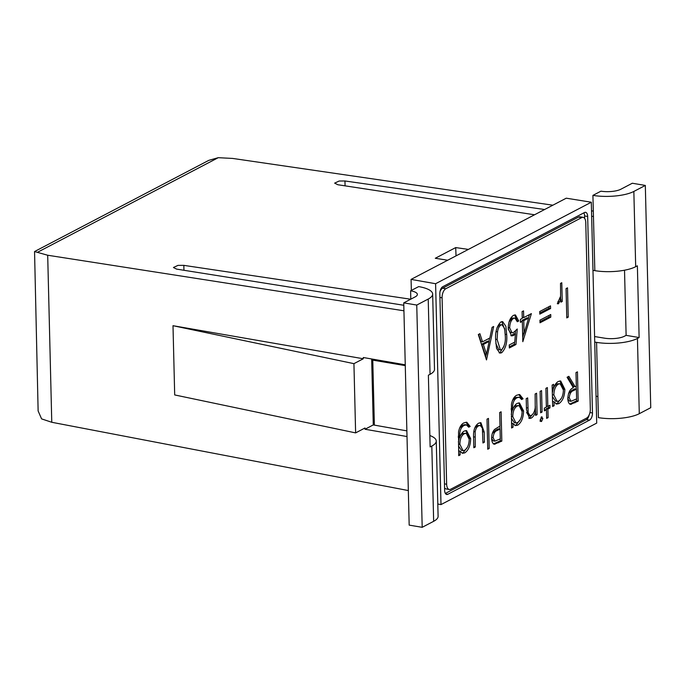 <?xml version="1.0" encoding="UTF-8"?>
<svg xmlns="http://www.w3.org/2000/svg" width="685" height="685" viewBox="0 0 685 685"><rect width="100%" height="100%" fill="white"/><g stroke="black" fill="none" stroke-linecap="round" stroke-linejoin="round"><path stroke-width="1.03" d="M51.769 422.277L41.588 418.877L38.129 410.949L34.55 251.549L47.693 255.24L51.769 422.277L408.328 490.554M596.053 396.204L597.842 396.521L598.416 417.644A29.857 9.23 -1.4 0 0 639.285 413.697L650.75 407.695L645.321 185.438L632.306 183.237L620.841 189.24A14.565 4.504 178.6 0 1 600.951 191.175L592.919 195.379L594.828 270.652A29.857 9.23 -1.4 0 0 635.689 266.696L637.375 265.823L639.122 337.551L637.444 338.433A29.857 9.23 178.6 0 1 596.575 342.38L598.416 417.644M552.855 205.2L232.66 158.432L218.25 157.687L37.521 252.277M403.936 310.793L47.693 255.24M410.692 299.225L183.837 265.36L177.989 265.378L173.433 267.501L176.567 269.102L403.799 305.27M544.609 209.516L344.957 180.977L339.152 181.02L334.648 183.126L337.868 184.744L534.565 214.773M592.919 195.379L593.441 216.494L591.652 216.246M591.523 210.843L593.304 211.108M468.386 249.408L455.705 247.585L435.283 258.271L447.699 260.231M592.987 195.388A29.857 9.23 -1.4 0 0 633.848 191.44L645.321 185.438M594.597 336.549L604.538 338.176A14.565 4.504 -1.4 0 0 624.429 336.241L626.116 335.359L624.523 270.215M172.997 325.7L353.931 363.658L363.29 358.76L172.997 325.7L174.692 394.937L355.618 432.894L364.985 427.997L365.011 429.247L407.01 436.542M363.29 358.76L363.264 357.51L405.255 364.805M410.606 290.791A14.565 4.504 178.6 0 1 417.379 294.413A14.565 4.504 178.6 0 1 415.213 296.862L403.739 302.864L416.754 305.056L428.219 299.054A29.857 9.23 -1.4 0 0 432.663 294.045A29.857 9.23 -1.4 0 0 418.698 286.604L410.606 290.791L410.812 299.165M403.739 302.864L409.176 525.121L422.191 527.313L433.656 521.311A29.857 9.23 -1.4 0 0 438.1 516.302L436.259 441.037A29.857 9.23 -1.4 0 0 429.855 435.532M432.663 294.045L434.504 369.301A29.857 9.23 178.6 0 1 430.06 374.318L428.382 375.2L430.129 446.928L431.815 446.046A29.857 9.23 -1.4 0 0 436.259 441.037M416.754 305.056L422.191 527.313M406.873 430.874L373.274 424.923L371.664 358.974M592.979 270.352L594.828 270.652M596.575 342.38L594.734 342.089M353.931 363.658L355.618 432.894M365.011 429.247L373.274 424.923M639.122 337.551L626.116 335.359M34.55 251.549L208.779 160.358L218.25 157.687M456.039 255.873L455.705 247.585M591.309 202.221L435.6 283.718L440.994 504.588L596.712 423.099L591.309 202.221L566.255 198.188L411.077 279.394L411.351 290.406M374.361 425.111L372.768 360.139M440.994 504.588L437.801 504.023M435.6 283.718L411.077 279.394M589.956 412.541L592.474 412.969L587.67 216.469A5.822 2.946 -80.4 0 0 585.581 212.324A5.822 2.946 -80.4 0 0 584.476 212.53L442.758 286.707A5.822 2.946 -80.4 0 0 439.83 293.839L444.633 490.34A5.822 2.946 -80.4 0 0 446.723 494.484A5.822 2.946 -80.4 0 0 447.827 494.279L589.554 420.11L586.454 419.588A5.822 2.946 99.6 0 0 589.134 414.99M592.474 412.969A5.822 2.946 -80.4 0 1 589.554 420.11M584.639 218.395L584.579 215.946A5.822 2.946 99.6 0 0 583.834 212.864M445.37 493.423L586.454 419.588M371.681 359.95L405.28 365.619M478.584 423.193L480.896 422.679L484.167 431.987L484.415 442.219L482.959 442.981L482.368 428.151L480.271 425.488L478.635 425.83C476.948 426.678 475.792 428.639 475.159 431.713L475.287 446.997L473.832 447.75L473.583 437.33C473.198 430.437 474.868 425.727 478.584 423.193M487.001 419.169L488.456 418.407L489.193 448.469L487.737 449.232L487.001 419.169M493.945 444.077L494.955 444.248C492.917 444.163 491.821 442.236 491.676 438.443C491.642 434.495 492.652 431.447 494.724 429.315L499.99 426.079L499.656 412.55L501.112 411.788L501.822 441.097L494.433 444.222M535.131 393.978L536.578 393.224L537.1 414.639L535.653 415.401L535.559 411.539C534.505 414.879 533.041 417.079 531.158 418.133L529.522 418.466L526.474 409.587L526.208 398.653L527.664 397.891L528.195 412.747L529.976 415.667L531.346 415.367C533.375 414.048 534.677 411.454 535.233 407.592L535.131 393.978M540.105 391.375L541.561 390.613L542.083 412.036L540.628 412.798L540.105 391.375M541.475 416.925L542.871 418.466L541.587 421.429L540.174 419.871L541.972 416.814M540.611 421.266L541.064 421.54M549.961 407.909L547.889 408.996L548.103 417.636L546.647 418.398L546.442 409.758L544.361 410.846L544.301 408.209L546.373 407.121L545.911 388.335L547.366 387.573L547.829 406.368L549.901 405.28L549.961 407.909L548.394 407.643L546.313 408.731L547.889 408.996M554.019 401.778L554.114 405.743L552.658 406.496L552.136 385.081L553.591 384.319L553.677 388.027C554.876 384.645 556.451 382.444 558.412 381.417L560.681 380.963L564.851 389.337C564.628 396.298 562.642 401.059 558.909 403.611L556.605 404.073L554.019 401.778L552.538 401.53M560.518 283.402L561.786 282.734L562.248 301.477L560.972 302.145L560.904 299.388L558.455 303.789L557.333 303.729L560.604 296.254L560.518 283.402M557.367 303.609L558.455 303.789L557.333 303.729M557.984 301.374L558.643 301.366M493.671 326.497L486.504 359.933L478.318 334.528L479.894 333.698L482.514 341.841L489.852 338.005L492.078 327.319L493.671 326.497M517.261 328.988L515.959 344.512L509.323 347.989L509.246 344.983L514.752 342.098L515.437 333.938L513.544 335.504L511.584 335.898L508.219 328.577C508.313 322.044 510.111 317.617 513.604 315.297L515.437 314.92L518.742 320.982L517.295 321.744L514.966 318.088L513.596 318.345C511.087 320.075 509.777 323.269 509.666 327.927L512.038 332.739L513.733 332.362L517.261 328.988M523.708 317.626L531.38 313.61L522.818 341.687L522.33 321.393L520.454 322.37L520.386 319.364L522.253 318.388L522.09 311.624L523.537 310.862L523.708 317.626L522.227 317.378M581.711 217.607L445.798 288.736A7.398 3.742 99.6 0 0 442.082 297.804L446.646 484.226A7.398 3.742 99.6 0 0 449.291 489.484A7.398 3.742 99.6 0 0 450.696 489.227L586.608 418.09A7.398 3.742 99.6 0 0 590.324 409.022L585.769 222.608A7.398 3.742 99.6 0 0 583.115 217.342A7.398 3.742 99.6 0 0 581.711 217.607L578.568 217.077L442.647 288.205L445.798 288.736M566.067 288.608L567.514 287.846L568.233 317.155L566.778 317.917L566.067 288.608M550.731 314.518L550.791 317.146L540.011 322.789L539.943 320.16L550.731 314.518M550.517 305.87L550.586 308.507L539.797 314.15L539.729 311.521L550.517 305.87M495.683 340.265C495.075 332.131 496.813 326.026 500.889 321.95L502.636 321.616L505.864 326.283L506.677 334.511C507.362 342.586 505.684 348.674 501.643 352.766L499.879 353.1L496.582 348.494L495.683 340.265M570.006 404.15L571.247 404.356C569.141 404.39 567.993 402.48 567.805 398.627C568.148 392.693 569.997 389.046 573.345 387.676L567.077 377.264L568.867 376.322L575.143 386.742L576.325 386.126L575.991 372.597L577.446 371.835L578.166 401.145L570.622 404.347M517.732 425.162L515.505 425.599L512.945 423.493L513.039 427.234L511.592 427.997L511.447 404.201C512.431 399.441 514.229 396.427 516.858 395.168L519.692 394.56L523.057 398.773L521.61 399.535L519.333 397.214L517.055 397.728C513.896 399.483 512.406 403.174 512.594 408.808L512.62 409.921C513.776 406.59 515.317 404.398 517.244 403.345L519.453 402.917L523.571 410.949C523.366 417.833 521.413 422.568 517.732 425.162L514.752 425.351M464.832 452.845L462.606 453.29L460.055 451.175L460.14 454.917L458.693 455.679L458.548 431.884C459.532 427.123 461.339 424.109 463.959 422.859L466.802 422.243L470.158 426.455L468.711 427.217L466.442 424.897L464.165 425.411C460.996 427.166 459.507 430.865 459.695 436.491L459.721 437.604C460.877 434.273 462.418 432.081 464.344 431.028L466.562 430.6L470.672 438.631C470.467 445.515 468.523 450.25 464.832 452.845L461.853 453.033M440.027 291.527A7.398 3.742 -80.4 0 1 442.647 288.205M578.568 217.077A7.398 3.742 -80.4 0 1 579.964 216.811L583.115 217.342M449.291 489.484L446.149 488.953A7.398 3.742 -80.4 0 1 444.574 487.831M566.752 316.907L568.233 317.155M549.182 315.323L549.224 316.881L550.791 317.146M549.224 316.881L539.986 321.719M548.968 306.683L549.01 308.241L550.586 308.507M549.01 308.241L539.771 313.071M529.428 314.629L528.409 318.071M523.888 333.33L522.715 337.303M520.429 321.291L522.33 321.393M522.612 333.107L524.085 333.364L528.597 318.105L527.03 317.84L522.201 320.366L522.227 321.376M528.597 318.105L523.777 320.631L524.085 333.364M522.201 320.366L523.777 320.631M514.555 342.2L514.384 344.247L515.959 344.512M514.384 344.247L509.289 346.91M513.544 335.504L511.969 335.239L513.861 333.672L515.437 333.938M511.969 335.239L510.83 335.633M514.623 314.937L517.166 320.717L518.742 320.982M514.966 318.088L512.02 318.08L513.596 318.345M512.02 318.08L509.015 322.113M508.21 327.687L509.666 327.927M508.244 329.357L510.462 332.473L512.038 332.739M515.497 330.992L515.248 333.903M501.805 321.625L504.896 330.144M505.196 334.263L506.677 334.511M503.989 346.439L500.076 352.501L501.643 352.766M500.076 352.501L499.125 352.835M495.837 343.468L498.817 349.735L501.523 349.787C504.597 346.379 505.838 341.55 505.23 335.29L504.639 328.586L502.079 324.767L500.915 324.981C499.177 326.188 498.063 328.466 497.567 331.831L497.139 339.52L500.392 350.001M502.079 324.767L499.348 324.716L496.985 327.798M495.666 339.272L497.139 339.52M496.12 331.583L497.567 331.831M499.348 324.716L500.915 324.981M478.618 334.366L480.947 341.575L482.514 341.841M489.604 338.133L488.927 341.387M486.273 354.119L485.622 357.21M489.141 341.421L487.566 341.156L481.778 344.187L484.911 353.888L486.478 354.154L489.141 341.421L483.353 344.452L486.478 354.154M481.778 344.187L483.353 344.452M560.561 296.596L560.621 299.336M560.955 301.263L562.248 301.477M560.005 299.234L560.904 299.388M558.54 301.4L557.53 303.018M576.231 386.169L576.299 389.114M576.539 398.953L576.59 400.879L578.166 401.145M576.59 400.879L569.672 404.09M567.796 376.887L573.568 386.477L575.143 386.742M567.814 398.824L569.423 401.025L570.999 401.29L576.633 398.901L576.393 389.131L573.431 390.638C571.059 391.349 569.663 393.755 569.261 397.874L570.999 401.29M576.393 389.131L574.826 388.866L571.864 390.373L568.456 393.661M567.814 397.625L569.261 397.874M552.641 405.494L554.114 405.743M552.204 387.778L553.677 388.027M559.859 380.946L563.241 388.335M563.335 389.08L564.851 389.337M561.572 397.985L557.333 403.345L558.909 403.611M557.333 403.345L555.869 403.833M552.375 394.731L553.848 394.98L557.025 401.367L558.823 400.99C561.691 399.055 563.216 395.408 563.395 390.065L560.159 383.746L556.845 383.805L554.302 386.443M553.497 387.993L552.324 392.847M552.418 396.478L555.449 401.102L557.025 401.367M556.845 383.805L558.421 384.071C555.518 385.989 553.994 389.628 553.848 394.98M560.159 383.746L558.421 384.071M546.313 408.731L546.339 409.741M546.621 417.388L548.103 417.636M544.335 409.767L546.442 409.758M546.347 406.119L547.829 406.368M548.351 406.094L548.394 407.643M541.099 417.199L541.296 418.201L542.871 418.466M541.296 418.201L540.011 421.164M540.602 411.788L542.083 412.036M535.327 406.119L535.456 411.522M535.627 414.391L537.1 414.639M534.326 411.334L535.559 411.539M532.956 413.911L529.591 417.867L531.158 418.133M529.591 417.867L528.76 418.175M526.611 412.421L528.195 412.747M526.619 412.481L528.4 415.401L529.976 415.667M511.472 423.236L512.945 423.493M511.567 426.986L513.039 427.234M518.896 394.526L521.482 398.507L523.057 398.773M519.333 397.214L515.488 397.463L517.055 397.728M515.488 397.463L512.414 400.554M511.147 409.673L512.62 409.921M518.682 402.891L521.944 409.664M522.064 410.7L523.571 410.949M520.403 419.391L516.156 424.897M511.301 416.394L512.782 416.643L515.874 422.919L517.552 422.594C520.437 420.641 521.961 416.977 522.116 411.608L519.162 405.597L515.659 405.743L513.587 407.541M512.303 409.87L511.258 414.434M511.353 418.192L514.298 422.654L515.874 422.919M515.659 405.743L517.235 406.008C514.349 407.789 512.86 411.334 512.782 416.643M519.162 405.597L517.235 406.008M499.887 426.121L499.964 429.067M500.204 438.905L500.247 440.832L501.822 441.097M500.247 440.832L493.38 443.983M491.684 438.648L493.277 440.892L494.853 441.157L500.298 438.854L500.059 429.084L497.224 430.497C494.878 431.199 493.508 433.596 493.123 437.672L494.853 441.157M500.059 429.084L498.483 428.819L495.649 430.231L492.284 433.528M491.676 437.432L493.123 437.672M495.649 430.231L497.224 430.497M487.711 448.221L489.193 448.469M482.677 431.73L484.167 431.987M482.934 441.971L484.415 442.219M480.271 425.488L477.06 425.565L478.635 425.83M477.06 425.565L474.619 428.211M473.815 431.49L475.159 431.713M473.806 446.748L475.287 446.997M480.057 422.679L482.403 428.339M458.573 450.927L460.055 451.175M458.667 454.669L460.14 454.917M465.997 422.208L468.591 426.19L470.158 426.455M466.442 424.897L464.867 424.632L462.589 425.145L464.165 425.411M462.589 425.145L459.524 428.245M458.256 437.355L459.721 437.604M465.783 430.574L469.045 437.347M469.174 438.383L470.672 438.631M467.504 447.074L463.257 452.579M458.411 444.077L459.883 444.325L462.974 450.602L464.653 450.276C467.538 448.324 469.062 444.659 469.216 439.29L466.262 433.288L462.76 433.434L460.688 435.223M459.404 437.552L458.359 442.116M458.453 445.875L461.399 450.336L462.974 450.602M462.76 433.434L464.336 433.699C461.45 435.472 459.969 439.017 459.883 444.325M466.262 433.288L464.336 433.699M344.957 180.977L345.077 185.849M183.837 265.36L183.957 270.284M633.848 191.44L635.689 266.696M428.219 299.054L430.06 374.318M431.815 446.046L433.656 521.311M637.444 338.433L639.285 413.697M587.67 216.469L584.579 215.946M445.747 493.928L447.827 494.279M442.082 297.804L439.924 297.436M444.479 483.858L446.646 484.226M573.354 402.575L574.921 402.84M571.864 390.373L573.431 390.638M526.431 407.721L527.904 407.969M511.147 408.568L512.594 408.808M497.079 442.493L498.654 442.758M473.566 436.807L475.047 437.056M458.256 436.251L459.695 436.491"/></g></svg>
